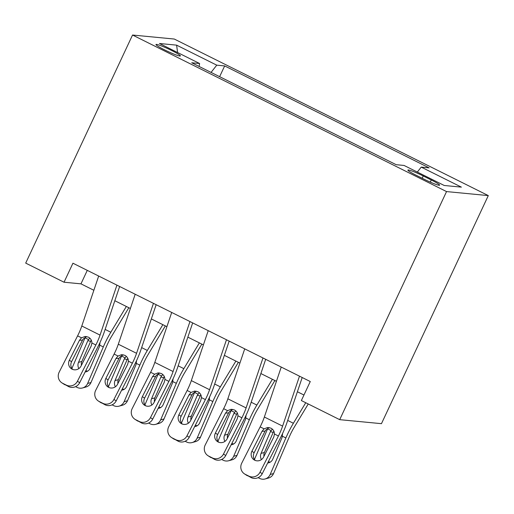 <?xml version="1.0" encoding="UTF-8"?>
<svg xmlns="http://www.w3.org/2000/svg" width="514" height="514" viewBox="0 0 514 514"><rect width="100%" height="100%" fill="white"/><g stroke="black" fill="none" stroke-linecap="round" stroke-linejoin="round"><path stroke-width="0.77" d="M164.57 49.864A13.492 1.259 25.1 0 0 180.401 55.93A13.492 1.259 25.1 0 0 171.792 50.558A13.492 1.259 25.1 0 0 155.967 44.487A13.492 1.259 25.1 0 0 164.57 49.864M488.3 195.596L174.297 39.045L132.541 35.029L446.544 191.581L488.3 195.596L381.459 423.671L339.703 419.662L446.544 191.581M339.703 419.662L301.365 400.547L310.27 381.542L72.943 263.213L64.038 282.225L80.968 283.85L93.863 290.281M431.278 179.977L423.247 175.968A13.068 1.221 25.1 0 0 407.91 170.089A13.068 1.221 25.1 0 0 416.25 175.3L424.281 179.302A13.068 1.221 25.1 0 0 439.618 185.181A13.068 1.221 25.1 0 0 431.278 179.977L430.282 182.11M199.117 66.454L199.612 63.518L191.709 62.759L396.178 164.698L404.075 165.457L444.237 185.483L461.392 187.128L421.229 167.108L429.132 167.866L224.663 65.927L216.767 65.162L211.061 72.403M199.612 63.518L159.449 43.491L176.604 45.142L216.767 65.162M64.038 282.225L25.7 263.11L132.541 35.029M114.834 300.735L130.376 308.484M151.341 318.937L166.889 326.686M187.854 337.139L203.403 344.894M224.367 355.347L239.909 363.096M260.881 373.549L276.423 381.298M297.388 391.752L303.954 395.022M87.284 270.364L80.968 283.85M417.323 172.061L421.229 167.108M219.626 76.676L224.663 65.927M176.604 45.142L177.6 52.544M299.489 376.164L282.61 426.119A21.08 5.32 -63.5 0 1 278.415 435.988L259.994 472.257L262.236 473.715A8.43 8.153 123.1 0 1 251.121 477.59L248.879 476.131A8.43 8.153 -56.9 0 0 259.994 472.257M302.2 377.52L286.947 422.649A31.624 7.973 -63.5 0 1 280.657 437.446L262.236 473.715M281.235 367.067L264.357 417.021A21.08 5.32 -63.5 0 1 260.155 426.89L241.741 463.153A8.43 8.153 -56.9 0 0 245.229 474.313L248.879 476.131M269.207 427.571L265.783 430.038L265.108 431.124L262.024 431.317L251.899 451.266L254.134 452.725L265.108 431.124M245.229 474.313L251.121 477.59M247.465 475.771A8.43 8.153 123.1 0 1 246.681 475.321L244.439 473.863M254.134 452.725A6.746 6.528 -56.9 0 0 255.252 460.441M262.024 431.317L264.087 428.849L267.685 427.481L270.872 428.13C273.178 429.383 274.386 431.349 274.482 434.028L273.711 437.144L263.579 457.094A6.746 6.528 123.1 0 1 254.057 459.831A6.746 6.528 123.1 0 1 251.899 451.266M267.916 428.149A31.624 7.973 116.5 0 0 267.608 428.849L254.462 459.465M305.746 402.732L293.385 423.266A31.624 7.973 116.5 0 0 285.868 437.947L270.178 474.48L273.538 473.561A8.43 7.961 74.6 0 1 268.469 478.052L265.115 478.971A8.43 7.961 -105.4 0 0 270.178 474.48M308.239 403.978L294.233 427.237A21.08 5.32 116.5 0 0 289.221 437.029L273.538 473.561M261.427 459.6A6.746 6.367 74.6 0 1 261.061 453.393L270.403 431.631L272.317 429.113M282.584 433.475L282.09 437.453L272.748 459.214A6.746 6.367 74.6 0 1 268.687 462.812A6.746 6.367 74.6 0 1 267.685 462.998M265.115 478.971A8.43 7.961 -105.4 0 1 259.628 478.412L258.137 477.667M273.795 431.06L264.421 452.468A6.746 6.367 -105.4 0 0 263.958 456.342M268.327 461.726A6.746 6.367 -105.4 0 0 270.3 462.099M262.982 357.962L246.097 407.917A21.08 5.32 -63.5 0 1 241.901 417.786L223.487 454.055L225.723 455.513A8.43 8.153 123.1 0 1 214.608 459.387L212.366 457.929A8.43 8.153 -56.9 0 0 223.487 454.055M265.687 359.312L250.44 404.441A31.624 7.973 -63.5 0 1 244.144 419.244L225.723 455.513M244.722 348.858L227.843 398.813A21.08 5.32 -63.5 0 1 223.648 408.681L205.227 444.951A8.43 8.153 -56.9 0 0 208.716 456.111L212.366 457.929M232.694 409.369L229.276 411.83L228.595 412.915L225.511 413.115L215.385 433.064L217.628 434.523L228.595 412.915M208.716 456.111L214.608 459.387M210.958 457.569A8.43 8.153 123.1 0 1 210.168 457.119L207.926 455.655M217.628 434.523A6.746 6.528 -56.9 0 0 218.739 442.239M225.511 413.115L227.58 410.641L231.171 409.279L234.358 409.928C236.671 411.181 237.873 413.147 237.969 415.826L237.198 418.936L227.066 438.885A6.746 6.528 123.1 0 1 217.544 441.629A6.746 6.528 123.1 0 1 215.385 433.064M226.468 339.76L209.583 389.715A21.08 5.32 -63.5 0 1 205.388 399.584L186.974 435.853L189.216 437.311A8.43 8.153 123.1 0 1 178.095 441.185L175.852 439.727A8.43 8.153 -56.9 0 0 186.974 435.853M229.173 341.11L213.927 386.239A31.624 7.973 -63.5 0 1 207.63 401.042L189.216 437.311M208.209 330.656L191.33 380.611A21.08 5.32 -63.5 0 1 187.135 390.479L168.714 426.748A8.43 8.153 -56.9 0 0 172.203 437.902L175.852 439.727M196.181 391.167L192.763 393.628L192.082 394.713L189.004 394.913L178.872 414.856L181.114 416.321L192.082 394.713M172.203 437.902L178.095 441.185M174.445 439.367A8.43 8.153 123.1 0 1 173.655 438.911L171.413 437.453M181.114 416.321A6.746 6.528 -56.9 0 0 182.232 424.031M189.004 394.913L191.067 392.439L194.658 391.077L197.851 391.726C200.158 392.979 201.359 394.945 201.456 397.618L200.685 400.734L190.553 420.683A6.746 6.528 123.1 0 1 181.031 423.42A6.746 6.528 123.1 0 1 178.872 414.856M189.955 321.558L173.077 371.513A21.08 5.32 -63.5 0 1 168.875 381.375L150.461 417.644L152.703 419.109A8.43 8.153 123.1 0 1 141.581 422.983L139.339 421.519A8.43 8.153 -56.9 0 0 150.461 417.644M192.666 322.908L177.414 368.037A31.624 7.973 -63.5 0 1 171.117 382.84L152.703 419.109M171.702 312.454L154.817 362.409A21.08 5.32 -63.5 0 1 150.621 372.277L132.207 408.546A8.43 8.153 -56.9 0 0 135.69 419.7L139.339 421.519M159.674 372.965L156.25 375.426L155.575 376.511L152.491 376.704L142.359 396.654L144.601 398.112L155.575 376.511M135.69 419.7L141.581 422.983M137.932 421.159A8.43 8.153 123.1 0 1 137.148 420.709L134.906 419.251M144.601 398.112A6.746 6.528 -56.9 0 0 145.719 405.829M152.491 376.704L154.553 374.237L158.145 372.868L161.338 373.517C163.645 374.77 164.846 376.736 164.943 379.416L164.172 382.532L154.046 402.481A6.746 6.528 123.1 0 1 144.518 405.218A6.746 6.528 123.1 0 1 142.359 396.654M153.442 303.35L136.563 353.304A21.08 5.32 -63.5 0 1 132.368 363.173L113.947 399.442L116.19 400.901A8.43 8.153 123.1 0 1 105.074 404.775L102.832 403.317A8.43 8.153 -56.9 0 0 113.947 399.442M156.153 304.706L140.9 349.835A31.624 7.973 -63.5 0 1 134.604 364.632L116.19 400.901M135.188 294.252L118.31 344.207A21.08 5.32 -63.5 0 1 114.108 354.069L95.694 390.338A8.43 8.153 -56.9 0 0 99.176 401.498L102.832 403.317M123.161 354.756L119.736 357.224L119.062 358.303L115.978 358.502L105.845 378.452L108.088 379.91L119.062 358.303M99.176 401.498L105.074 404.775M101.419 402.957A8.43 8.153 123.1 0 1 100.635 402.507L98.392 401.048M108.088 379.91A6.746 6.528 -56.9 0 0 109.206 387.627M115.978 358.502L118.04 356.035L121.638 354.666L124.825 355.315C127.131 356.568 128.333 358.534 128.436 361.214L127.665 364.33L117.533 384.279A6.746 6.528 123.1 0 1 108.011 387.016A6.746 6.528 123.1 0 1 105.845 378.452M231.403 409.941A31.624 7.973 116.5 0 0 231.101 410.641L217.949 441.263M272.388 379.287L256.871 405.064A31.624 7.973 116.5 0 0 249.354 419.745L233.671 456.278L237.025 455.353A8.43 7.961 74.6 0 1 231.955 459.844L228.601 460.769A8.43 7.961 -105.4 0 0 233.671 456.278M274.887 380.533L257.72 409.035A21.08 5.32 116.5 0 0 252.715 418.826L237.025 455.353M224.914 441.397A6.746 6.367 74.6 0 1 224.547 435.191L233.896 413.429L235.804 410.911M246.071 415.273L245.576 419.251L236.234 441.012A6.746 6.367 74.6 0 1 232.18 444.604A6.746 6.367 74.6 0 1 231.171 444.79M228.601 460.769A8.43 7.961 -105.4 0 1 223.115 460.203L221.63 459.465M237.282 412.858L227.908 434.266A6.746 6.367 -105.4 0 0 227.451 438.134M231.814 443.524A6.746 6.367 -105.4 0 0 233.786 443.897M194.89 391.739A31.624 7.973 116.5 0 0 194.588 392.439L181.442 423.061M235.881 361.085L220.358 386.856A31.624 7.973 116.5 0 0 212.841 401.543L197.158 438.076L200.511 437.151A8.43 7.961 74.6 0 1 195.442 441.642L192.088 442.567A8.43 7.961 -105.4 0 0 197.158 438.076M238.374 362.325L221.213 390.833A21.08 5.32 116.5 0 0 216.201 400.618L200.511 437.151M188.4 423.189A6.746 6.367 74.6 0 1 188.04 416.982L197.382 395.221L199.291 392.709M209.558 397.071L209.063 401.048L199.721 422.81A6.746 6.367 74.6 0 1 195.667 426.402A6.746 6.367 74.6 0 1 194.658 426.588M192.088 442.567A8.43 7.961 -105.4 0 1 186.601 442.001L185.117 441.263M200.775 394.649L191.394 416.064A6.746 6.367 -105.4 0 0 190.938 419.932M195.301 425.316A6.746 6.367 -105.4 0 0 197.28 425.695M158.376 373.537A31.624 7.973 116.5 0 0 158.074 374.237L144.929 404.852M199.368 342.883L183.845 368.654A31.624 7.973 116.5 0 0 176.328 383.341L160.644 419.867L164.005 418.949A8.43 7.961 74.6 0 1 158.935 423.44L155.575 424.358A8.43 7.961 -105.4 0 0 160.644 419.867M201.861 344.123L184.699 372.624A21.08 5.32 116.5 0 0 179.688 382.416L164.005 418.949M151.887 404.987A6.746 6.367 74.6 0 1 151.527 398.78L160.869 377.019L162.777 374.5M173.051 378.863L172.556 382.846L163.208 404.608A6.746 6.367 74.6 0 1 159.154 408.2A6.746 6.367 74.6 0 1 158.145 408.386M155.575 424.358A8.43 7.961 -105.4 0 1 150.094 423.799L148.604 423.054M164.262 376.447L154.881 397.855A6.746 6.367 -105.4 0 0 154.425 401.73M158.794 407.114A6.746 6.367 -105.4 0 0 160.766 407.486M121.869 355.335A31.624 7.973 116.5 0 0 121.561 356.035L108.415 386.65M162.854 324.675L147.332 350.452A31.624 7.973 116.5 0 0 139.821 365.133L124.131 401.665L127.491 400.747A8.43 7.961 74.6 0 1 122.422 405.231L119.062 406.156A8.43 7.961 -105.4 0 0 124.131 401.665M165.347 325.921L148.186 354.422A21.08 5.32 116.5 0 0 143.175 364.214L127.491 400.747M115.38 386.785A6.746 6.367 74.6 0 1 115.014 380.578L124.356 358.817L126.271 356.298M136.538 360.661L136.043 364.638L126.695 386.399A6.746 6.367 74.6 0 1 122.64 389.998A6.746 6.367 74.6 0 1 121.632 390.184M119.062 406.156A8.43 7.961 -105.4 0 1 113.581 405.597L112.091 404.852M127.748 358.245L118.374 379.653A6.746 6.367 -105.4 0 0 117.912 383.528M122.281 388.912A6.746 6.367 -105.4 0 0 124.253 389.284M116.929 285.148L100.05 335.102A21.08 5.32 -63.5 0 1 95.855 344.971L77.434 381.24L79.676 382.699A8.43 8.153 123.1 0 1 68.561 386.573L66.319 385.114A8.43 8.153 -56.9 0 0 77.434 381.24M119.64 286.497L104.393 331.626A31.624 7.973 -63.5 0 1 98.097 346.43L79.676 382.699M98.675 276.044L81.797 325.998A21.08 5.32 -63.5 0 1 77.595 335.867L59.181 372.136A8.43 8.153 -56.9 0 0 62.669 383.296L66.319 385.114M86.648 336.554L83.229 339.015L82.548 340.101L79.464 340.3L69.339 360.25L71.575 361.708L82.548 340.101M62.669 383.296L68.561 386.573M64.912 384.755A8.43 8.153 123.1 0 1 64.121 384.305L61.879 382.84M71.575 361.708A6.746 6.528 -56.9 0 0 72.692 369.425M79.464 340.3L81.533 337.826L85.125 336.464L88.312 337.113C90.625 338.366 91.826 340.332 91.922 343.011L91.151 346.121L81.019 366.071A6.746 6.528 123.1 0 1 71.497 368.814A6.746 6.528 123.1 0 1 69.339 360.25M85.356 337.126A31.624 7.973 116.5 0 0 85.054 337.826L71.902 368.448M126.341 306.472L110.825 332.25A31.624 7.973 116.5 0 0 103.308 346.931L87.624 383.463L90.978 382.538A8.43 7.961 74.6 0 1 85.909 387.029L82.555 387.954A8.43 7.961 -105.4 0 0 87.624 383.463M128.841 307.719L111.673 336.22A21.08 5.32 116.5 0 0 106.661 346.012L90.978 382.538M78.867 368.583A6.746 6.367 74.6 0 1 78.501 362.376L87.849 340.609L89.757 338.096M100.024 342.459L99.53 346.436L90.188 368.197A6.746 6.367 74.6 0 1 86.134 371.789A6.746 6.367 74.6 0 1 85.125 371.975M82.555 387.954A8.43 7.961 -105.4 0 1 77.068 387.389L75.577 386.65M91.235 340.043L81.861 361.451A6.746 6.367 -105.4 0 0 81.405 365.319M85.767 370.703A6.746 6.367 -105.4 0 0 87.74 371.082M422.18 178.255L423.247 175.968M274.482 434.028L278.415 435.988M260.155 426.89L264.087 428.849M264.357 417.021L282.61 426.119M285.868 437.947L282.475 436.257M293.385 423.266L287.699 420.433M271 430.539L267.608 428.849M261.061 453.393L264.421 452.468M273.043 432.377L270.403 431.631M237.969 415.826L241.901 417.786M223.648 408.681L227.58 410.641M227.843 398.813L246.097 407.917M201.456 397.618L205.388 399.584M187.135 390.479L191.067 392.439M191.33 380.611L209.583 389.715M164.943 379.416L168.875 381.375M150.621 372.277L154.553 374.237M154.817 362.409L173.077 371.513M128.436 361.214L132.368 363.173M114.108 354.069L118.04 356.035M118.31 344.207L136.563 353.304M249.354 419.745L245.968 418.055M256.871 405.064L251.185 402.231M234.487 412.331L231.101 410.641M224.547 435.191L227.908 434.266M236.536 414.175L233.896 413.429M212.841 401.543L209.455 399.853M220.358 386.856L214.672 384.022M197.974 394.129L194.588 392.439M188.04 416.982L191.394 416.064M200.023 395.966L197.382 395.221M176.328 383.341L172.942 381.651M183.845 368.654L178.165 365.82M161.46 375.927L158.074 374.237M151.527 398.78L154.881 397.855M163.51 377.764L160.869 377.019M139.821 365.133L136.428 363.443M147.332 350.452L141.652 347.618M124.953 357.725L121.561 356.035M115.014 380.578L118.374 379.653M126.997 359.562L124.356 358.817M91.922 343.011L95.855 344.971M77.595 335.867L81.533 337.826M81.797 325.998L100.05 335.102M103.308 346.931L99.922 345.241M110.825 332.25L105.139 329.416M88.44 339.516L85.054 337.826M78.501 362.376L81.861 361.451M90.49 341.36L87.849 340.609"/></g></svg>

